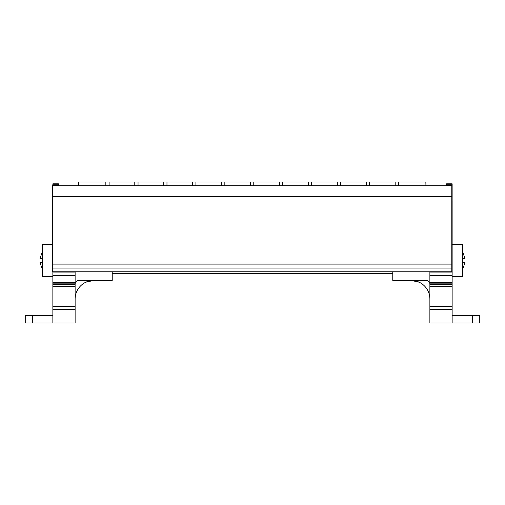<?xml version="1.0" encoding="UTF-8"?>
<svg xmlns="http://www.w3.org/2000/svg" width="505" height="505" viewBox="0 0 505 505"><rect width="100%" height="100%" fill="white"/><g stroke="black" fill="none" stroke-linecap="round" stroke-linejoin="round"><path stroke-width="0.76" d="M451.786 217.264L452.139 217.264L452.139 218.936L451.786 218.936M451.786 262.834L452.139 262.834L452.139 218.936M452.139 262.834L452.139 264.298L451.786 264.298M472.402 322.992L472.402 315.625L479.75 315.625L479.75 322.992L452.139 322.992L452.139 264.298M452.139 276.601L462.346 276.601L462.346 244.502L452.139 244.502M462.346 276.601A0.372 0.372 0 0 0 462.719 276.229L462.99 268.9M462.346 244.502A0.372 0.372 0 0 1 462.719 244.875L462.719 276.229M439.041 272.921L452.139 272.921L429.875 272.921L429.875 322.992L452.139 322.992L429.875 322.992M451.786 200.649L452.139 200.649L452.139 217.257L451.786 217.257M452.133 195.056L452.133 200.649L452.139 195.037L451.786 195.056M451.786 189.432L452.139 189.432L452.139 195.037M451.786 185.72L451.786 271.778L52.501 271.778L52.501 262.991L451.786 262.991L451.786 264.102L52.501 264.102L52.501 185.72L451.786 185.72M134.778 182.008L134.785 185.72L138.035 185.72L138.042 182.008L78.439 182.008L78.338 185.72M105.842 182.008L105.854 185.72L109.099 185.72L109.112 182.008M369.502 185.72L369.508 182.008L398.445 182.008L398.432 185.72L398.445 182.008L425.848 182.008L425.949 185.72M369.508 182.008L138.042 182.008M395.175 182.008L395.188 185.72M340.566 185.72L340.578 182.008M366.245 182.008L366.251 185.72M311.635 185.72L311.642 182.008M337.308 182.008L337.321 185.72M282.699 185.72L282.712 182.008M308.378 182.008L308.385 185.72M253.769 185.72L253.775 182.008M279.442 182.008L279.454 185.72M224.832 185.72L224.845 182.008M250.512 182.008L250.518 185.72M195.908 182.008L195.902 185.72M221.575 182.008L221.588 185.72M163.721 185.72L163.708 182.008M166.978 182.008L166.966 185.72M192.651 185.72L192.645 182.008M446.578 185.72L446.578 184.78L452.139 184.78L452.139 183.826L446.578 183.826L446.578 184.78L452.139 184.78L452.139 189.432M472.402 315.625L452.139 315.625M429.875 284.151A3.743 3.743 0 0 0 426.138 280.414L392.77 280.414L392.77 271.778M426.138 280.414L427.451 280.647M429.875 299.111A18.704 18.704 0 0 0 411.177 280.414L419.156 282.2M429.875 272.921L452.139 272.921L429.875 272.921L452.139 272.921L429.875 272.921L429.875 271.778M452.139 309.395L429.875 309.395M452.139 306.352L429.875 306.352L452.139 306.352M462.99 252.203L462.719 244.875M464.985 262.594L462.82 268.9L464.985 262.594L462.719 262.594L462.719 258.51L464.985 258.51L462.82 252.203L464.985 258.51M452.139 231.883L451.786 231.883M452.139 232.761L451.786 232.761M452.139 241.794L451.786 241.794M452.139 286.259L429.875 286.259L452.139 286.259M112.23 273.54L392.77 273.54M58.422 185.72L58.422 183.826L52.861 183.826L52.861 185.72M58.422 184.78L52.861 184.78L58.422 184.78M52.861 271.778L52.861 272.921L75.125 272.921L75.125 271.778M75.125 284.151A3.743 3.743 0 0 1 78.862 280.414L112.23 280.414L112.23 271.778M52.861 284.403L52.861 272.921L75.125 272.921L75.125 309.395L52.861 309.395L52.861 306.352L75.125 306.352L52.861 306.352L52.861 286.259L75.125 286.259L52.861 286.259L52.861 284.403L75.125 284.403M32.598 322.992L32.598 315.625L25.25 315.625L25.25 322.992L75.125 322.992L75.125 309.395M75.125 322.992L52.861 322.992L52.861 309.395M78.862 280.414L77.549 280.647M75.125 299.111A18.704 18.704 0 0 1 93.823 280.414L85.844 282.2M75.125 272.921L52.861 272.921M52.861 276.601L42.654 276.601L42.654 244.502L52.501 244.502M42.654 276.601A0.372 0.372 0 0 1 42.281 276.229L42.281 244.875A0.372 0.372 0 0 1 42.654 244.502M42.18 268.9L40.015 262.594L42.18 268.9M42.281 262.594L40.015 262.594M40.015 258.51L42.18 252.203L40.015 258.51L42.281 258.51M32.598 315.625L52.861 315.625M451.786 268.067L52.501 268.067M451.786 196.653L52.501 196.653M452.139 275.332L429.875 275.332M452.139 282.592L429.875 282.592M452.139 283.848L429.875 283.848M452.139 284.403L429.875 284.403M451.786 269.209L452.139 269.209M446.578 185.543L452.139 185.543M446.578 184.975L452.139 184.975M451.786 186.358L452.139 186.358M446.578 184.78L452.139 184.78M58.422 184.975L52.861 184.975M58.422 185.543L52.861 185.543M52.861 275.332L75.125 275.332M52.861 282.592L75.125 282.592M52.861 283.848L75.125 283.848M451.786 187.892L452.139 187.892M451.786 262.991L52.501 262.991M42.01 268.9L42.281 269.443M42.01 252.203L42.281 251.667"/></g></svg>
